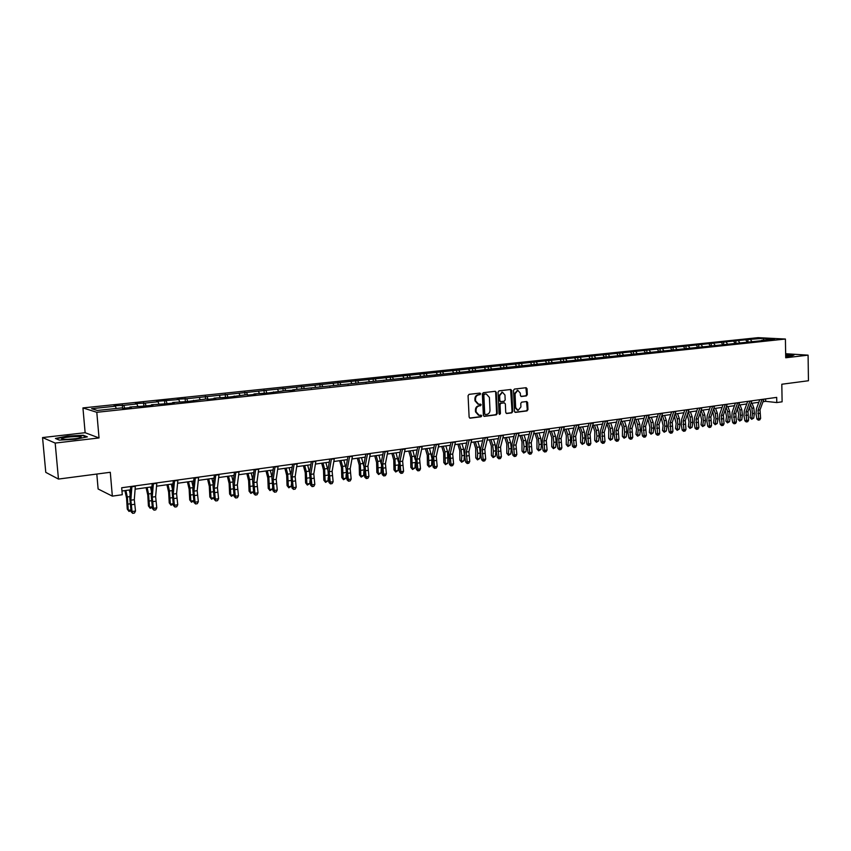 <?xml version="1.0" encoding="UTF-8"?>
<svg xmlns="http://www.w3.org/2000/svg" width="851" height="851" viewBox="0 0 851 851"><rect width="100%" height="100%" fill="white"/><g stroke="black" fill="none" stroke-linecap="round" stroke-linejoin="round"><path stroke-width="1.28" d="M480.687 393.832L479.932 393.088L469.039 394.353L468.071 395.672L469.124 417.118L470.071 418.181L481.06 416.788L481.73 415.862L481.07 415.128L479.166 415.331L476.135 411.927L476.049 410.15C476.135 407.82 477.166 406.427 479.134 405.948L481.209 404.863L480.538 404.119L478.666 404.31L475.603 400.885L475.518 399.108C475.603 396.779 476.634 395.375 478.602 394.917L480.687 393.832M477.985 404.214L474.975 400.789L474.89 399.013C474.975 396.683 476.007 395.29 477.975 394.821L479.368 394.662L479.719 393.109M469.646 418.054L480.421 416.682L480.804 415.15M478.453 415.224L475.507 411.831L475.422 410.044C475.507 407.725 476.539 406.321 478.496 405.853L479.9 405.682L480.262 404.14M526.375 395.906L527.301 394.63L527.046 388.758L526.131 387.705L514.451 389.067L513.515 390.354L514.44 411.341L515.483 412.384L527.024 410.905L527.95 409.629L527.641 402.566L526.737 401.523L521.695 402.14L520.759 403.417L520.918 406.938L518.11 410.384L515.663 407.597L515.057 393.779L517.833 390.332L520.312 393.151L520.418 395.449L521.333 396.502L526.375 395.906L525.716 395.811L526.641 394.534L525.865 387.737M55.177 443.073L99.035 437.946L85.132 432.712L42.55 437.563L55.177 443.073L58.464 479.07L110.29 472.284L112.343 496.133L122.278 494.729L121.682 487.761L776.686 397.385L776.782 402.566L782.112 401.81L781.814 384.237L808.45 380.748L808.088 355.154L785.654 353.718M99.035 437.946L96.801 412.299L785.409 339.038L785.718 357.771L808.088 355.154M496.293 392.364L495.239 391.3L483.315 392.694L482.357 394.002L483.368 415.299L484.304 416.362L496.324 414.831L497.271 413.533L496.293 392.364L495.101 391.322M498.994 390.864L510.749 389.492L511.781 390.556L512.717 411.565L511.781 412.852L506.664 413.501L505.739 412.458L505.356 403.917L504.313 402.863L500.973 403.278L500.026 404.576L500.431 413.48L499.686 414.394L499.037 413.66L498.048 392.162L498.994 390.864M58.464 479.07L45.773 472.358L42.55 437.563M96.801 412.299L82.941 407.916L758.156 337.656L785.409 339.038M747.976 342.145L747.923 339.538L186.72 398.725L177.242 399.172L178.827 399.555L156.531 401.342L158.073 401.725L145.117 403.087L135.469 403.544L136.947 403.938L123.767 405.321L114.034 405.778L115.459 406.193L91.61 408.682L97.354 410.469L121.491 407.927L122.959 408.352L131.394 407.459L129.895 407.033L129.756 407.629M747.923 339.538L763.549 338.315L774.729 338.889L761.698 340.262L764.4 340.411L292.648 389.832L294.563 390.173L285.319 390.609L267.884 393.002L254.013 393.917L255.832 394.279L248.237 395.077L246.428 394.715L228.249 397.194L214.048 398.14L215.771 398.513L207.91 399.353L206.208 398.97L187.231 401.544L172.7 402.512L174.317 402.906L166.179 403.768L151.489 404.757L153.042 405.161L144.766 406.044L129.895 407.033M747.338 342.176L745.944 340.155M739.636 342.591L738.487 340.943M735.221 343.496L733.807 341.432M727.392 343.889L726.254 342.219M722.924 344.804L721.51 342.719M715 345.198L713.861 343.517M710.457 346.123L709.053 344.027M702.426 346.527L701.298 344.836M697.831 347.453L696.426 345.346M689.693 347.868L688.576 346.166M685.034 348.814L683.63 346.687M676.79 349.24L675.673 347.516M672.056 350.186L670.662 348.048M663.706 350.623L662.589 348.889M658.897 351.58L657.515 349.421M650.451 352.016L649.334 350.282M645.569 352.995L644.186 350.814M637.005 353.442L635.899 351.686M632.048 354.42L630.676 352.229M623.368 354.878L622.262 353.112M618.347 355.878L616.975 353.665M609.539 356.346L608.444 354.559M604.742 356.856L604.444 357.346L603.082 355.122M595.53 357.824L594.434 356.026M590.254 358.686L588.988 356.601M581.307 359.324L580.222 357.516M575.85 360.026L574.702 358.09M566.883 360.856L565.809 359.026M561.288 361.441L560.203 359.611M552.256 362.398L551.182 360.558M546.576 362.994L545.502 361.154M537.417 363.962L536.343 362.111M531.641 364.579L530.588 362.717M522.354 365.558L521.291 363.685M516.504 366.175L515.451 364.302M507.068 367.175L506.015 365.281M501.133 367.802L500.09 365.909M491.559 368.813L490.516 366.909M485.538 369.451L484.496 367.536M475.815 370.472L474.784 368.557M484.272 369.579L484.006 370.111M469.699 371.121L468.667 369.196M459.838 372.164L458.817 370.228M468.178 371.281L467.912 371.813M453.636 372.823L452.604 370.876M443.616 373.876L442.605 371.93M437.318 374.546L436.308 372.589M427.149 375.621L426.138 373.653M435.244 374.759L434.999 375.302M420.745 376.302L419.745 374.323M410.427 377.387L409.427 375.397M418.394 376.546L418.149 377.078M403.927 378.078L402.927 376.078M393.439 379.184L392.46 377.184M401.278 378.355L401.034 378.897M386.843 379.876L385.854 377.876M376.195 381.003L375.217 378.982M383.897 380.195L383.652 380.737M369.483 381.716L368.515 379.684M358.675 382.854L357.707 380.822M366.228 382.056L365.994 382.61M351.857 383.578L350.899 381.535M340.868 384.737L339.911 382.684M348.272 383.961L348.059 384.503M333.943 385.471L332.996 383.407M322.784 386.652L321.838 384.578M330.039 385.886L329.816 386.439M315.742 387.396L314.806 385.312M304.413 388.63L303.477 386.503M311.498 387.843L311.285 388.396M297.254 389.343L296.329 387.248M285.776 390.694L284.808 388.45M292.648 389.832L292.446 390.396M278.458 391.332L277.543 389.215M266.831 392.8L265.831 390.439M273.49 391.864L273.299 392.428M259.353 393.353L258.459 391.215M247.577 394.949L246.545 392.46M254.013 393.917L253.821 394.492M239.929 395.407L239.046 393.247M227.994 397.14L226.94 394.513M234.195 396.013L234.025 396.587M220.175 397.491L219.313 395.311M208.069 399.332L206.995 396.598M214.048 398.14L213.878 398.715M200.091 399.619L199.24 397.417M187.763 401.481L186.72 398.725M193.56 400.31L193.39 400.885M179.667 401.778L178.827 399.555M167.126 403.672L166.094 400.885M172.7 402.512L172.551 403.097M158.882 403.97L158.073 401.725M146.117 405.895L145.117 403.087M151.489 404.757L151.34 405.342M137.745 406.204L136.947 403.938M124.746 408.161L123.767 405.321M116.236 408.48L115.459 406.193M96.812 474.05L98.12 488.985L112.343 496.133M85.132 432.712L82.941 407.916M763.028 401.715L765.666 401.342L776.782 402.566M121.959 491.016L130.448 489.836M135.128 489.187L151.893 486.846M156.552 486.198L172.955 483.911M177.614 483.262L193.666 481.028M198.315 480.379L214.016 478.198M218.664 477.549L234.036 475.401M238.663 474.762L253.715 472.667M258.332 472.018L273.075 469.965M277.681 469.326L292.106 467.316M296.712 466.678L310.838 464.71M315.423 464.072L329.263 462.136M333.837 461.497L347.399 459.614M351.963 458.976L365.239 457.125M369.791 456.498L382.801 454.679M387.343 454.051L400.087 452.275M404.619 451.647L417.107 449.902M421.628 449.275L433.872 447.573M438.371 446.945L450.37 445.264M454.86 444.647L466.625 443.009M471.103 442.382L482.623 440.775M487.102 440.148L498.399 438.573M502.856 437.957L513.93 436.414M518.376 435.797L529.237 434.287M533.673 433.67L544.321 432.18M548.735 431.563L559.181 430.106M563.585 429.5L573.84 428.074M578.223 427.457L588.275 426.053M592.658 425.447L602.508 424.075M606.88 423.468L616.549 422.117M620.9 421.511L630.389 420.192M634.729 419.586L644.037 418.288M648.356 417.692L657.493 416.416M661.801 415.82L670.769 414.565M675.066 413.969L683.864 412.746M688.14 412.15L696.778 410.948M701.043 410.352L709.521 409.171M713.776 408.576L722.095 407.416M726.339 406.831L734.498 405.693M738.732 405.097L746.742 403.98M750.954 403.395L758.826 402.3M763.528 340.07L763.549 338.315M751.71 341.315L750.561 339.677M765.623 398.917L765.666 401.342M122.597 408.246L122.321 404.916M143.862 405.799L143.606 402.693M164.764 403.417L164.541 400.502M185.327 401.172L185.103 398.353M205.548 399.045L205.336 396.236M225.43 396.938L225.228 394.162M244.982 394.875L244.79 392.12M264.214 392.843L264.023 390.109M283.138 390.843L282.957 388.13M301.754 388.875L301.573 386.184M320.072 386.939L319.902 384.269M338.102 385.035L337.943 382.386M355.846 383.152L355.686 380.525M373.323 381.312L373.163 378.695M390.513 379.493L390.364 376.897M407.448 377.706L407.31 375.131M424.128 375.94L423.989 373.387M440.552 374.206L440.424 371.674M456.732 372.493L456.604 369.983M472.667 370.813L472.539 368.313M488.368 369.153L488.251 366.675M503.835 367.515L503.718 365.058M519.078 365.909L518.972 363.462M534.098 364.313L534.002 361.888M548.906 362.749L548.81 360.345M563.5 361.207L563.415 358.814M577.893 359.686L577.808 357.314M592.083 358.186L591.998 355.835M606.072 356.707L605.986 354.367M619.868 355.25L619.783 352.931M633.474 353.814L633.399 351.506M646.888 352.399L646.813 350.101M660.121 350.995L660.057 348.719M673.184 349.761L673.12 347.357M686.076 348.708L686.002 346.006M698.788 347.357L698.724 344.676M711.33 346.027L711.266 343.368M723.712 344.719L723.648 342.07M735.924 343.421L735.87 340.794M75.452 439.286L87.387 436.85L83.26 435.265L67.452 436.063L55.421 438.456L59.304 440.105L75.452 439.286M785.696 356.399L790.983 356.144L794.015 355.037L785.664 354.505M483.879 416.235L495.676 414.724L496.622 413.426L495.654 392.279M484.506 394.226L483.836 395.141L484.719 413.82L485.378 414.565L486.942 414.373C488.889 413.894 489.899 412.501 489.995 410.193L489.399 397.449L486.336 394.034L483.868 394.13L483.198 395.045L483.836 395.141M485.134 414.501L484.081 413.724L483.198 395.045M483.868 394.13L485.336 393.96M506.249 413.384L511.132 412.756L512.068 411.469L510.6 389.513M504.1 402.831L500.324 403.183L499.377 404.47L499.792 413.384L500.431 413.48M499.292 414.246L499.792 413.384M504.962 395.034L502.441 392.194L499.622 395.672L499.845 400.576L500.782 401.64L504.239 401.225L505.175 399.927L504.962 395.034M502.335 392.183L498.973 395.587L499.622 395.672M500.25 401.534L499.197 400.481L498.973 395.587M520.929 396.396L525.716 395.811M517.695 390.311L514.398 393.694L515.057 393.779M517.536 410.299L515.015 407.491L514.398 393.694M514.94 412.267L526.365 410.81L527.29 409.533L526.482 401.544M124.906 490.612L126.565 498.101L127.246 509.068L128.288 510.323L127.32 496.963L125.874 490.474M130.958 510.643L129.033 511.451L127.246 509.068M129.033 511.451L128.288 510.323L130.852 509.94M130.15 493.793L129.299 489.995M135.373 485.868L134.298 499.707L135.5 511.025L132.043 511.536L132.692 513.344L134.447 513.047L133.064 513.249M131.905 486.346L130.841 500.207L132.043 511.536L131.118 511.781L129.809 498.175L130.703 486.517M131.118 511.781L132.692 513.344M134.447 513.047L135.5 511.025M80.76 437.467C84.526 435.712 65.197 436.691 62.112 438.403L61.825 438.584C59.676 440.041 75.803 439.286 80.09 437.733L80.76 437.467M75.824 438.616L67.218 439.371M56.006 438.712L67.591 436.382L82.919 435.616L86.557 437.02M785.696 356.282L789.303 355.792L785.675 355.165M785.664 354.739L793.44 355.239M146.095 487.655L147.787 495.08L148.425 505.951L149.499 507.196L148.574 493.942L147.117 487.517M152.255 507.356L150.201 508.313L148.425 505.951M150.201 508.313L149.499 507.196L152.18 506.802M151.489 491.452L150.478 487.049M166.934 484.751L168.636 492.112L169.243 502.898L170.349 504.122L169.466 490.974L167.987 484.602M173.2 504.122L171.019 505.228L169.243 502.898M171.019 505.228L170.349 504.122L173.136 503.707M172.455 489.091L171.306 484.145M156.839 482.911L155.627 496.644L156.797 507.866L153.414 508.366L154.01 510.164L155.754 509.866L154.403 510.068M153.425 483.379L152.233 497.133L153.414 508.366L152.446 508.621L151.17 495.133L152.18 483.549M152.446 508.621L154.01 510.164M155.754 509.866L156.797 507.866M177.933 479.996L176.582 493.633L177.742 504.76L174.412 505.26L174.966 507.047L176.7 506.749L175.37 506.951M174.572 480.464L173.253 494.112L174.412 505.26L173.402 505.515L172.157 492.133L173.274 480.634M173.402 505.515L174.966 507.047M176.7 506.749L177.742 504.76M187.422 481.9L189.145 489.187L189.709 499.888L190.847 501.09L190.007 488.059L188.518 481.751M193.773 500.952L191.486 502.207L189.709 499.888M191.486 502.207L190.847 501.09L193.73 500.665M193.06 486.708L191.773 481.294M207.559 479.092L209.303 486.325L209.825 496.931L211.005 498.122L210.208 485.187L208.697 478.932M214.016 497.846L211.601 499.229L209.825 496.931M211.601 499.229L211.005 498.122L213.984 497.675M213.303 484.315L211.899 478.485M227.366 476.337L229.132 483.496L229.621 494.027L230.823 495.197L230.068 482.368L228.536 476.166M233.908 494.793L231.387 496.303L229.621 494.027M231.387 496.303L230.823 495.197L233.908 494.739M230.068 482.368L233.217 481.921L231.685 475.73M198.655 477.134L197.187 490.676L198.326 501.718L195.049 502.196L195.56 503.983L197.283 503.686L195.975 503.877M195.358 477.592L193.911 491.155L195.049 502.196L194.007 502.462L192.794 489.197L194.017 477.773M194.007 502.462L195.56 503.983M197.283 503.686L198.326 501.718M219.037 474.326L217.441 487.772L218.558 498.718L215.335 499.197L215.803 500.962L217.526 500.665L216.239 500.856M215.792 474.773L214.218 488.24L215.335 499.197L214.261 499.463L213.069 486.304L214.399 474.964M214.261 499.463L215.803 500.962M217.526 500.665L218.558 498.718M239.067 471.56L237.365 484.91L238.45 495.771L235.291 496.239L235.716 497.995L237.429 497.697L236.163 497.888M235.876 471.997L234.195 485.368L235.291 496.239L234.174 496.505L233.014 483.453L234.44 472.199M234.174 496.505L235.716 497.995M237.429 497.697L238.45 495.771M258.768 468.848L256.949 482.102L258.023 492.867L254.906 493.325L255.289 495.08L257.002 494.782L255.757 494.974M255.63 469.273L253.832 482.549L254.906 493.325L253.758 493.601L252.63 480.655L254.151 469.486M253.758 493.601L255.289 495.08M257.002 494.782L258.023 492.867M278.139 466.167L276.213 479.336L277.266 490.016L274.203 490.474L274.554 492.208L276.245 491.921L275.022 492.101M275.054 466.593L273.139 479.783L274.203 490.474L273.022 490.75L271.916 477.911L273.533 466.805M273.022 490.75L274.554 492.208M276.245 491.921L277.266 490.016M297.19 463.54L295.159 476.624L296.191 487.208L293.18 487.655L293.489 489.389L295.18 489.102L293.978 489.282M294.159 463.965L292.138 477.049L293.18 487.655L291.967 487.942L290.893 475.198L292.595 464.178M291.967 487.942L293.489 489.389M295.18 489.102L296.191 487.208M315.923 460.955L313.796 473.943L314.817 484.453L311.849 484.889L312.126 486.612L313.806 486.325L312.625 486.495M312.945 461.37L310.828 474.369L311.849 484.889L310.604 485.176L309.562 472.539L311.349 461.593M310.604 485.176L312.126 486.612M313.806 486.325L314.817 484.453M334.369 458.412L332.135 471.316L333.135 481.73L330.22 482.166L330.465 483.879L332.135 483.591L330.975 483.772M331.433 458.817L329.22 471.731L330.22 482.166L328.954 482.453L327.933 469.922L329.794 459.04M328.954 482.453L330.465 483.879M332.135 483.591L333.135 481.73M352.505 455.913L350.186 468.72L351.165 479.06L348.304 479.485L348.506 481.198L350.176 480.911L349.027 481.081M349.623 456.306L347.314 469.135L348.304 479.485L346.995 479.783L346.006 467.337L347.953 456.54M346.995 479.783L348.506 481.198M350.176 480.911L351.165 479.06M370.366 453.445L367.951 466.167L368.919 476.432L366.09 476.847L366.792 478.432L366.26 478.549L367.93 478.262L366.792 478.432M367.515 453.838L365.122 466.571L366.09 476.847L364.76 477.145L363.792 464.806L365.813 454.072M364.76 477.145L366.26 478.549M367.93 478.262L368.919 476.432M387.928 451.019L385.429 463.657L386.386 473.847L383.599 474.252L384.29 475.826L383.748 475.943L385.397 475.656L384.29 475.826M385.141 451.413L382.652 464.061L383.599 474.252L382.248 474.56L381.301 462.306L383.397 451.647M382.248 474.56L383.748 475.943M385.397 475.656L386.386 473.847M405.225 448.637L402.64 461.189L403.576 471.294L400.842 471.699L401.502 473.262L400.949 473.379L402.597 473.103L401.502 473.262M402.48 449.02L399.906 461.582L400.842 471.699L399.459 472.007L398.534 459.848L400.704 449.264M399.459 472.007L400.949 473.379M402.597 473.103L403.576 471.294M422.256 446.286L419.586 458.763L420.511 468.784L417.809 469.188L418.458 470.731L417.894 470.858L419.532 470.571L418.458 470.731M419.543 446.658L416.894 459.146L417.809 469.188L416.416 469.486L415.511 457.423L417.745 446.913M416.416 469.486L417.894 470.858M419.532 470.571L420.511 468.784M439.02 443.977L436.276 456.359L437.18 466.316L434.521 466.71L435.148 468.252L434.574 468.369L436.212 468.093L435.148 468.252M436.35 444.339L433.616 456.742L434.521 466.71L433.095 467.018L432.223 455.04L434.521 444.594M433.095 467.018L434.574 468.369M436.212 468.093L437.18 466.316M455.53 441.701L452.711 454.009L453.594 463.88L450.977 464.274L451.583 465.805L451.009 465.923L452.626 465.646L451.583 465.805M452.902 442.063L450.094 454.381L450.977 464.274L449.53 464.582L448.679 452.689L451.041 442.318M449.53 464.582L451.009 465.923M452.626 465.646L453.594 463.88M471.784 439.456L468.89 451.679L469.763 461.487L467.188 461.87L467.773 463.391L467.188 463.518L468.805 463.231L467.773 463.391M469.199 439.807L466.316 452.051L467.188 461.87L465.72 462.178L464.774 456.391L464.88 450.381L467.316 440.073M465.72 462.178L467.188 463.518M468.805 463.231L469.763 461.487M487.793 437.244L484.836 449.392L485.687 459.125L483.155 459.497L483.719 461.019L483.123 461.136L484.73 460.859L483.719 461.019M485.251 437.595L482.294 449.753L483.155 459.497L481.666 459.817L480.719 454.072L480.847 448.105L483.336 437.861M481.666 459.817L483.123 461.136M484.73 460.859L485.687 459.125M503.569 435.063L500.537 447.137L501.377 456.796L498.877 457.168L499.431 458.678L498.824 458.795L500.431 458.529L499.431 458.678M501.058 435.414L498.037 447.498L498.877 457.168L497.367 457.487L496.431 451.785L496.569 445.86L499.122 435.68M497.367 457.487L498.824 458.795M500.431 458.529L501.377 456.796M519.11 432.925L516.004 444.924L516.834 454.508L514.376 454.87L514.908 456.37L514.291 456.498L515.887 456.221L514.908 456.37M516.631 433.265L513.547 445.275L514.376 454.87L512.845 455.189L511.908 449.53L512.068 443.648L514.674 433.531M512.845 455.189L514.291 456.498M515.887 456.221L516.834 454.508M246.843 473.624L248.63 480.719L249.077 491.165L250.311 492.325L249.598 479.602L248.056 473.454M250.854 493.42L250.311 492.325L253.407 491.867L250.854 493.42L249.077 491.165M252.79 479.517L251.151 473.018M266.012 470.954L267.81 477.985L268.225 488.357L269.49 489.495L268.81 476.868L267.246 470.784M269.99 490.591L269.49 489.495L272.533 489.048L269.99 490.591L268.225 488.357M272.533 489.048L272.554 487.751M272.033 477.156L270.299 470.358M284.862 468.327L286.681 475.294L287.064 485.591L288.351 486.708L287.712 474.188L286.138 468.146M288.819 487.804L288.351 486.708L291.34 486.272L288.819 487.804L287.064 485.591M291.34 486.272L291.393 484.251M290.957 474.805L289.138 467.731M303.413 465.742L305.243 472.656L305.594 482.868L306.913 483.974L306.307 471.539L304.711 465.561M307.349 485.059L306.913 483.974L309.86 483.538L307.349 485.059L305.594 482.868M309.86 483.538L309.934 480.868M309.573 472.486L307.668 465.146M321.667 463.199L323.518 470.05L323.827 480.187L325.167 481.283L324.603 468.944L322.997 463.008M325.582 482.357L325.167 481.283L328.071 480.858L325.582 482.357L323.827 480.187M328.071 480.858L328.188 477.581M327.88 470.199L325.901 462.604M339.634 460.699L341.496 467.497L341.783 477.549L343.144 478.634L342.602 466.391L340.996 460.508M343.538 479.698L343.144 478.634L345.995 478.209L343.538 479.698L341.783 477.549M345.995 478.209L346.155 474.401M345.91 467.954L343.857 460.104M357.324 458.232L359.196 464.976L359.452 474.954L360.835 476.017L360.335 463.869L358.707 458.04M361.196 477.092L360.835 476.017L363.643 475.603L361.196 477.092L359.452 474.954M363.643 475.603L363.834 471.305M363.643 465.774L361.526 457.647M374.727 455.806L376.61 462.487L376.844 472.401L378.248 473.454L377.78 461.391L376.142 455.604M378.589 474.518L378.248 473.454L381.014 473.05L378.589 474.518L376.844 472.401M381.014 473.05L381.248 468.284M381.11 463.646L378.918 455.221M391.875 453.423L393.768 460.051L393.97 469.88L395.396 470.922L394.96 458.955L393.311 453.221M395.704 471.986L395.396 470.922L398.119 470.529L395.704 471.986L393.97 469.88M398.119 470.529L398.396 465.284M398.3 461.614L396.034 452.838M408.746 451.062L410.661 457.636L410.831 467.401L412.278 468.433L411.863 456.551L410.214 450.86M412.565 469.486L412.278 468.433L414.958 468.039L412.565 469.486L410.831 467.401M414.958 468.039L415.288 462.295M415.224 459.71L412.895 450.487M425.372 448.754L427.287 455.274L427.436 464.965L428.904 465.986L428.521 454.189L426.862 448.541M429.17 467.029L428.904 465.986L431.553 465.593L429.17 467.029L427.436 464.965M431.553 465.593L431.925 458.976M431.904 458.221L429.5 448.179M441.743 446.467L443.669 452.934L443.786 462.561L445.286 463.572L444.924 451.86L443.254 446.264M445.52 464.614L445.286 463.572L447.881 463.189L445.52 464.614L443.786 462.561M447.881 463.189L447.53 451.487L445.86 445.903M457.87 444.222L459.806 450.636L459.902 460.2L461.412 461.189L461.795 455.721L461.082 449.562L459.402 444.009M461.625 462.231L461.412 461.189L463.976 460.806L461.625 462.231L459.902 460.2M463.976 460.806L464.359 455.349L463.646 449.2L461.965 443.658M473.752 442.009L475.698 448.381L475.773 457.859L477.294 458.849L477.698 453.413L476.996 447.307L475.305 441.797M477.485 459.88L477.294 458.849L479.826 458.476L477.485 459.88L475.773 457.859M479.826 458.476L480.23 453.051L479.528 446.945L477.837 441.446M489.399 439.829L491.357 446.147L491.41 455.572L492.952 456.54L493.367 451.147L492.676 445.073L490.984 439.616M493.123 457.561L492.952 456.54L495.442 456.168L493.123 457.561L491.41 455.572M495.442 456.168L495.867 450.785L495.165 444.722L493.474 439.265M504.824 437.68L506.792 443.945L506.813 453.306L508.377 454.264L508.813 448.913L508.121 442.882L506.419 437.457M508.526 455.285L508.377 454.264L510.823 453.902L508.526 455.285L506.813 453.306M510.823 453.902L511.27 448.551L510.579 442.531L508.877 437.116M520.025 435.563L521.993 441.786L521.993 451.073L523.578 452.019L524.035 446.701L523.344 440.722L521.642 435.34M523.705 453.04L523.578 452.019L525.992 451.668L523.705 453.04L521.993 451.073M525.992 451.668L526.45 446.35L525.769 440.382L524.056 434.999M535.002 433.478L536.981 439.648L536.96 448.871L538.555 449.807L539.023 444.53L538.353 438.595L536.63 433.255M538.662 450.828L538.555 449.807L540.938 449.456L538.662 450.828L536.96 448.871M540.938 449.456L541.417 444.179L540.736 438.254L539.023 432.925M549.767 431.425L551.746 437.542L551.714 446.711L553.32 447.637L553.81 442.382L553.139 436.489L551.416 431.191M553.405 448.647L553.32 447.637L555.671 447.286L553.405 448.647L551.714 446.711M555.671 447.286L556.16 442.041L555.49 436.159L553.767 430.861M564.319 429.393L566.309 435.467L566.245 444.573L567.872 445.488L568.383 440.275L567.713 434.425L565.989 429.159M567.947 446.488L567.872 445.488L570.191 445.147L567.947 446.488L566.245 444.573M570.191 445.147L570.691 439.935L570.032 434.095L568.298 428.84M578.659 427.393L580.669 433.425L580.584 442.467L582.222 443.371L582.744 438.191L582.084 432.382L580.35 427.159M582.275 444.371L582.222 443.371L584.499 443.031L582.275 444.371L580.584 442.467M584.499 443.031L585.031 437.861L584.371 432.053L582.637 426.84M592.807 425.426L594.817 431.414L594.721 440.392L596.37 441.286L596.902 436.137L596.253 430.372L594.509 425.192M596.402 442.286L596.37 441.286L598.615 440.956L596.402 442.286L594.721 440.392M598.615 440.956L599.157 435.808L598.508 430.042L596.764 424.872M606.816 423.66L608.773 429.425L608.656 438.339L610.316 439.222L610.869 434.116L610.22 428.383L608.476 423.245M610.337 440.222L610.316 439.222L612.529 438.903L610.337 440.222L608.656 438.339M612.529 438.903L613.092 433.797L612.443 428.064L610.699 422.936M620.709 422.128L622.528 427.457L622.4 436.318L624.07 437.201L624.634 432.117L623.996 426.425L622.251 421.33M624.07 438.191L624.07 437.201L626.262 436.871L624.07 438.191L622.4 436.318M626.262 436.871L626.825 431.797L626.187 426.117L624.443 421.022M634.41 420.607L636.527 429.287L635.952 434.329L637.633 435.201L638.218 430.149L637.58 424.5L635.835 419.437M637.622 436.18L637.633 435.201L639.792 434.882L637.622 436.18L635.952 434.329M639.792 434.882L640.377 429.84L639.739 424.192L637.995 419.128M647.909 419.086L649.909 427.362L649.324 432.372L651.015 433.223L651.611 428.213L650.983 422.596L649.228 417.564M650.994 434.201L651.015 433.223L653.142 432.914L650.994 434.201L649.324 432.372M653.142 432.914L653.738 427.904L653.111 422.287L651.355 417.267M661.227 417.575L663.11 425.457L662.503 430.425L664.216 431.276L664.822 426.298L664.195 420.713L662.44 415.724M664.174 432.255L664.216 431.276L666.312 430.968L664.174 432.255L662.503 430.425M666.312 430.968L666.929 425.989L666.301 420.415L664.546 415.437M674.364 416.065L676.141 423.575L675.524 428.521L677.236 429.361L677.853 424.404L677.236 418.862L675.471 413.916M677.183 430.329L677.236 429.361L679.311 429.053L677.183 430.329L675.524 428.521M679.311 429.053L679.928 424.106L679.311 418.575L677.545 413.618M687.331 414.565L688.98 421.713L688.353 426.628L690.087 427.468L690.714 422.543L690.097 417.043L688.331 412.118M690.012 428.425L690.087 427.468L692.129 427.159L690.012 428.425L688.353 426.628M692.129 427.159L692.757 422.245L692.15 416.745L690.384 411.831M700.107 413.075L701.66 419.883L701.022 424.766L702.756 425.596L703.405 420.702L702.798 415.235L701.033 410.384M702.671 426.553L702.756 425.596L704.777 425.298L702.671 426.553L701.022 424.766M704.777 425.298L705.426 420.405L704.809 414.948L703.043 410.076M712.723 411.597L714.17 418.075L713.521 422.936L715.265 423.745L715.925 418.883L715.319 413.458L713.659 408.916M715.17 424.702L715.265 423.745L717.255 423.458L715.17 424.702L713.521 422.936M717.255 423.458L717.914 418.596L717.308 413.171L715.542 408.331M725.169 410.118L726.52 416.299L725.86 421.117L727.616 421.926L728.275 417.096L727.679 411.703L726.116 407.448M727.499 422.883L727.616 421.926L729.573 421.639L727.499 422.883L725.86 421.117M729.573 421.639L730.243 416.809L729.647 411.427L727.871 406.608M534.417 430.808L531.247 442.733L532.066 452.253L529.641 452.615L530.152 454.094L529.535 454.221L531.13 453.955L530.152 454.094M531.981 431.149L528.822 443.084L529.641 452.615L528.099 452.934L527.163 447.318L527.333 441.467L529.992 431.425M528.099 452.934L529.535 454.221M531.13 453.955L532.066 452.253M549.501 428.734L546.278 440.573L547.076 450.03L544.683 450.381L545.183 451.86L544.555 451.987L546.14 451.711L545.183 451.86M547.097 429.064L543.885 440.914L544.683 450.381L543.119 450.7L542.193 445.126L542.385 439.329L545.097 429.34M543.119 450.7L544.555 451.987M546.14 451.711L547.076 450.03M564.362 426.681L561.075 438.446L561.873 447.839L559.511 448.179L559.99 449.647L559.362 449.785L560.937 449.509L559.99 449.647M562 427.011L558.724 438.786L559.511 448.179L557.937 448.509L557.001 442.977L557.203 437.212L559.969 427.287M557.937 448.509L559.362 449.785M560.937 449.509L561.873 447.839M579.02 424.66L575.67 436.35L576.457 445.669L574.127 446.02L574.595 447.477L573.957 447.605L575.521 447.339L574.595 447.477M576.68 424.979L573.351 436.691L574.127 446.02L572.532 446.35L571.606 440.85L571.819 435.127L574.638 425.266M572.532 446.35L573.957 447.605M575.521 447.339L576.457 445.669M593.455 422.67L590.062 434.287L590.828 443.541L588.53 443.882L588.988 445.328L588.339 445.467L589.903 445.201L588.988 445.328M591.158 422.979L587.764 434.616L588.53 443.882L586.924 444.211L585.999 438.754L586.233 433.074L589.094 423.266M586.924 444.211L588.339 445.467M589.903 445.201L590.828 443.541M607.688 420.702L604.242 432.255L604.997 441.446L602.742 441.775L603.168 443.222L602.519 443.35L604.072 443.084L603.168 443.222M605.423 421.011L601.976 432.574L602.742 441.775L601.104 442.105L600.189 436.691L600.434 431.042L603.338 421.298M601.104 442.105L602.519 443.35M604.072 443.084L604.997 441.446M621.73 418.766L618.22 430.244L618.964 439.371L616.741 439.701L617.156 441.137L616.496 441.265L618.049 440.999L617.156 441.137M619.485 419.075L615.996 430.563L616.741 439.701L615.092 440.031L614.177 434.659L614.433 429.042L617.39 419.362M615.092 440.031L616.496 441.265M618.049 440.999L618.964 439.371M635.559 416.852L632.006 428.266L632.74 437.329L630.548 437.659L630.953 439.084L630.293 439.212L631.825 438.946L630.953 439.084M633.357 417.16L629.814 428.585L630.548 437.659L628.889 437.988L627.974 432.648L628.251 427.074L631.24 417.458M628.889 437.988L630.293 439.212M631.825 438.946L632.74 437.329M649.207 414.98L645.601 426.319L646.324 435.318L644.164 435.638L644.558 437.052L643.888 437.191L645.42 436.925L644.558 437.052M647.037 415.277L643.441 426.628L644.164 435.638L642.494 435.978L641.58 430.67L641.867 425.138L644.898 415.565M642.494 435.978L643.888 437.191M645.42 436.925L646.324 435.318M662.663 413.118L659.014 424.394L659.727 433.329L657.589 433.648L657.972 435.052L657.291 435.191L658.823 434.935L657.972 435.052M660.525 413.416L656.876 424.702L657.589 433.648L655.908 433.989L654.993 428.713L655.291 423.213L658.366 413.714M655.908 433.989L657.291 435.191M658.823 434.935L659.727 433.329M675.939 411.288L672.237 422.49L672.939 431.372L670.833 431.691L671.194 433.085L670.524 433.223L672.045 432.957L671.194 433.085M673.822 411.576L670.131 422.798L670.833 431.691L669.141 432.021L668.226 426.787L668.546 421.33L671.652 411.873M669.141 432.021L670.524 433.223M672.045 432.957L672.939 431.372M689.023 409.48L685.289 420.617L685.98 429.447L683.896 429.744L684.247 431.138L683.566 431.276L685.076 431.021L684.247 431.138M686.938 409.767L683.204 420.915L683.896 429.744L682.194 430.085L681.289 424.894L681.608 419.469L684.757 410.065M682.194 430.085L683.566 431.276M685.076 431.021L685.98 429.447M701.937 407.703L698.16 418.777L698.841 427.532L696.788 427.84L697.129 429.223L696.437 429.361L697.948 429.106L697.129 429.223M699.884 407.98L696.107 419.064L696.788 427.84L695.065 428.181L694.161 423.021L694.501 417.628L697.682 408.289M695.065 428.181L696.437 429.361M697.948 429.106L698.841 427.532M714.68 405.938L710.862 416.947L711.521 425.66L709.5 425.957L709.83 427.33L709.138 427.468L710.638 427.213L709.83 427.33M712.649 406.225L708.83 417.245L709.5 425.957L707.777 426.298L706.873 421.171L707.213 415.809L710.436 406.523M707.777 426.298L709.138 427.468M710.638 427.213L711.521 425.66M727.243 404.204L723.382 415.15L724.041 423.798L722.052 424.096L722.361 425.468L721.669 425.596L723.159 425.351L722.361 425.468M725.243 404.48L721.393 415.437L722.052 424.096L720.308 424.436L719.414 419.352L719.765 414.022L723.02 404.789M720.308 424.436L721.669 425.596M723.159 425.351L724.041 423.798M739.647 402.502L735.753 413.373L736.402 421.968L734.434 422.256L734.732 423.617L734.03 423.755L735.519 423.5L734.732 423.617M737.668 402.768L733.785 413.66L734.434 422.256L732.679 422.607L731.786 417.543L732.147 412.256L735.434 403.076M732.679 422.607L734.03 423.755M735.519 423.5L736.402 421.968M737.445 408.65L738.7 414.543L738.03 419.33L739.796 420.128L740.476 415.331L739.881 409.969L738.402 406.001M739.668 421.085L739.796 420.128L741.732 419.841L739.668 421.085L738.03 419.33M741.732 419.841L742.412 415.043L741.817 409.693L740.04 404.916M751.89 400.81L747.955 411.629L748.593 420.16L746.646 420.447L746.944 421.809L746.231 421.936L747.721 421.692L746.944 421.809M749.933 401.076L746.008 411.905L746.646 420.447L744.891 420.798L743.997 415.767L744.37 410.512L747.689 401.385M744.891 420.798L746.231 421.936M747.721 421.692L748.593 420.16M749.571 407.193L750.731 412.799L750.05 417.564L751.816 418.362L752.507 413.586L751.912 408.257L750.529 404.565M751.678 419.298L751.816 418.362L753.731 418.075L751.678 419.298L750.05 417.564M753.731 418.075L754.422 413.309L753.826 407.991L752.05 403.246M763.964 399.14L759.996 409.895L760.624 418.373L758.709 418.66L758.986 420.011L758.284 420.149L759.752 419.894L758.986 420.011M762.039 399.406L758.071 410.171L758.709 418.66L756.933 419.011L756.05 414.022L756.433 408.788L759.773 399.715M756.933 419.011L758.284 420.149M759.752 419.894L760.624 418.373M477.975 394.821L478.602 394.917M474.89 399.013L475.518 399.108M474.975 400.789L475.603 400.885M479.9 405.682L480.538 405.778M478.496 405.853L479.134 405.948M475.422 410.044L476.049 410.15M475.507 411.831L476.135 411.927M480.421 416.682L481.06 416.788M479.368 394.662L480.007 394.747M496.622 413.426L497.271 413.533M495.676 414.724L496.324 414.831M484.081 413.724L484.719 413.82M511.132 390.471L511.781 390.556M512.068 411.469L512.717 411.565M511.132 412.756L511.781 412.852M503.664 402.768L504.313 402.863M500.324 403.183L500.973 403.278M499.377 404.47L500.026 404.576M499.197 400.481L499.845 400.576M515.015 407.491L515.663 407.597M526.982 402.47L527.641 402.566M527.29 409.533L527.95 409.629M526.365 410.81L527.024 410.905M526.397 388.684L527.046 388.758M526.641 394.534L527.301 394.63M128.171 504.079L129.969 503.824M127.32 496.963L129.937 496.59M134.298 499.707L130.841 500.207M134.511 504.303L131.054 504.803M135.352 486.293L131.873 486.772M149.425 501.005L151.297 500.728M148.574 493.942L151.308 493.559M170.306 497.973L172.264 497.697M169.466 490.974L172.306 490.57M155.627 496.644L152.233 497.133M155.818 501.207L152.425 501.696M156.807 483.336L153.393 483.804M176.582 493.633L173.253 494.112M176.753 498.154L173.423 498.643M177.902 480.421L174.54 480.879M190.837 494.995L192.869 494.708M190.007 488.059L192.954 487.644M211.027 492.069L213.122 491.772M210.208 485.187L213.25 484.762M230.876 489.197L233.036 488.878M197.187 490.676L193.911 491.155M197.336 495.165L194.06 495.644M198.623 477.56L195.326 478.017M217.441 487.772L214.218 488.24M217.579 492.218L214.356 492.686M218.994 474.741L215.75 475.188M237.365 484.91L234.195 485.368M237.472 489.325L234.312 489.793M239.025 471.975L235.833 472.411M256.949 482.102L253.832 482.549M257.045 486.485L253.928 486.932M258.715 469.252L255.587 469.688M276.213 479.336L273.139 479.783M276.288 483.687L273.224 484.134M278.086 466.582L275.001 467.008M295.159 476.624L292.138 477.049M295.223 480.932L292.201 481.368M297.137 463.944L294.106 464.369M313.796 473.943L310.828 474.369M313.849 478.219L310.881 478.656M315.87 461.359L312.891 461.774M332.135 471.316L329.22 471.731M332.167 475.56L329.252 475.986M334.305 458.817L331.379 459.221M350.186 468.72L347.314 469.135M350.208 472.933L347.336 473.358M352.452 456.306L349.559 456.71M367.951 466.167L365.122 466.571M367.951 470.358L365.122 470.763M370.302 453.838L367.462 454.232M385.429 463.657L382.652 464.061M385.418 467.816L382.642 468.22M387.865 451.413L385.067 451.796M402.64 461.189L399.906 461.582M402.619 465.316L399.885 465.71M405.161 449.02L402.406 449.402M419.586 458.763L416.894 459.146M419.554 462.848L416.852 463.242M422.192 446.669L419.479 447.052M436.276 456.359L433.616 456.742M436.223 460.434L433.574 460.816M438.946 444.36L436.276 444.722M452.711 454.009L450.094 454.381M452.647 458.04L450.03 458.423M455.455 442.073L452.828 442.435M468.89 451.679L466.316 452.051M468.816 455.689L466.242 456.062M471.709 439.829L469.124 440.19M484.836 449.392L482.294 449.753M484.74 453.37L482.209 453.743M487.719 437.616L485.166 437.967M500.537 447.137L498.037 447.498M500.441 451.094L497.941 451.455M503.494 435.446L500.973 435.786M516.004 444.924L513.547 445.275M515.897 448.839L513.43 449.2M519.025 433.297L516.546 433.638M250.396 486.368L252.63 486.038M249.598 479.602L252.694 479.156M269.607 483.581L271.894 483.251M268.81 476.868L271.863 476.432M288.489 480.847L290.84 480.507M287.712 474.188L290.712 473.762M307.083 478.145L309.487 477.805M306.307 471.539L309.253 471.124M325.369 475.496L327.826 475.145M324.603 468.944L327.507 468.529M343.368 472.89L345.889 472.528M342.602 466.391L345.463 465.986M361.09 470.326L363.654 469.954M360.335 463.869L363.143 463.476M378.525 467.795L381.142 467.412M377.78 461.391L380.546 460.997M395.694 465.306L398.364 464.923M394.96 458.955L397.683 458.572M412.597 462.859L415.288 462.465M411.863 456.551L414.554 456.168M429.244 460.444L431.893 460.061M428.521 454.189L431.17 453.806M445.647 458.061L448.243 457.689M444.924 451.86L447.53 451.487M461.795 455.721L464.359 455.349M461.082 449.562L463.646 449.2M477.698 453.413L480.23 453.051M476.996 447.307L479.528 446.945M493.367 451.147L495.867 450.785M492.676 445.073L495.165 444.722M508.813 448.913L511.27 448.551M508.121 442.882L510.579 442.531M524.035 446.701L526.45 446.35M523.344 440.722L525.769 440.382M539.023 444.53L541.417 444.179M538.353 438.595L540.736 438.254M553.81 442.382L556.16 442.041M553.139 436.489L555.49 436.159M568.383 440.275L570.691 439.935M567.713 434.425L570.032 434.095M582.744 438.191L585.031 437.861M582.084 432.382L584.371 432.053M596.902 436.137L599.157 435.808M596.253 430.372L598.508 430.042M610.869 434.116L613.092 433.797M610.22 428.383L612.443 428.064M624.634 432.117L626.825 431.797M623.996 426.425L626.187 426.117M638.218 430.149L640.377 429.84M637.58 424.5L639.739 424.192M651.611 428.213L653.738 427.904M650.983 422.596L653.111 422.287M664.822 426.298L666.929 425.989M664.195 420.713L666.301 420.415M677.853 424.404L679.928 424.106M677.236 418.862L679.311 418.575M690.714 422.543L692.757 422.245M690.097 417.043L692.15 416.745M703.405 420.702L705.426 420.405M702.798 415.235L704.809 414.948M715.925 418.883L717.914 418.596M715.319 413.458L717.308 413.171M728.275 417.096L730.243 416.809M727.679 411.703L729.647 411.427M531.247 442.733L528.822 443.084M531.13 446.626L528.705 446.977M534.332 431.18L531.896 431.521M546.278 440.573L543.885 440.914M546.14 444.445L543.757 444.796M549.416 429.095L547.012 429.425M561.075 438.446L558.724 438.786M560.937 442.297L558.586 442.637M564.277 427.042L561.915 427.372M575.67 436.35L573.351 436.691M575.521 440.169L573.202 440.51M578.925 425.021L576.595 425.34M590.062 434.287L587.764 434.616M589.903 438.084L587.605 438.414M593.37 423.021L591.062 423.341M604.242 432.255L601.976 432.574M604.072 436.02L601.817 436.35M607.603 421.064L605.327 421.373M618.22 430.244L615.996 430.563M618.049 433.989L615.816 434.308M621.634 419.118L619.4 419.426M632.006 428.266L629.814 428.585M631.825 431.989L629.623 432.308M635.474 417.213L633.261 417.511M645.601 426.319L643.441 426.628M645.409 430.01L643.25 430.329M649.111 415.32L646.941 415.628M659.014 424.394L656.876 424.702M658.812 428.064L656.674 428.372M662.567 413.469L660.419 413.767M672.237 422.49L670.131 422.798M672.035 426.138L669.928 426.447M675.832 411.629L673.726 411.927M685.289 420.617L683.204 420.915M685.066 424.245L682.991 424.543M688.927 409.82L686.842 410.108M698.16 418.777L696.107 419.064M697.937 422.373L695.884 422.67M701.841 408.044L699.777 408.32M710.862 416.947L708.83 417.245M710.628 420.522L708.606 420.82M714.574 406.278L712.542 406.565M723.382 415.15L721.393 415.437M723.148 418.703L721.148 419M727.148 404.544L725.137 404.821M735.753 413.373L733.785 413.66M735.509 416.905L733.53 417.192M739.54 402.831L737.572 403.108M740.476 415.331L742.412 415.043M739.881 409.969L741.817 409.693M747.955 411.629L746.008 411.905M747.699 415.139L745.753 415.416M751.784 401.14L749.827 401.406M752.507 413.586L754.422 413.309M751.912 408.257L753.826 407.991M759.996 409.895L758.071 410.171M759.741 413.384L757.815 413.66M763.858 399.47L761.932 399.736M503.781 402.768L504.43 402.863M501.792 392.109L502.441 392.194M517.174 390.247L517.833 390.332M63.357 439.286L61.825 438.584"/></g></svg>
